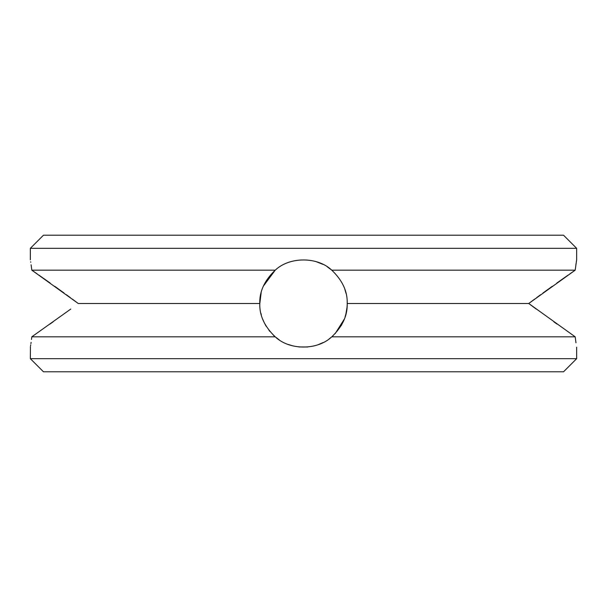 <?xml version="1.0" encoding="UTF-8"?>
<svg xmlns="http://www.w3.org/2000/svg" width="607" height="607" viewBox="0 0 607 607"><rect width="100%" height="100%" fill="white"/><g stroke="black" fill="none" stroke-linecap="round" stroke-linejoin="round"><path stroke-width="0.91" d="M43.461 371.788L563.539 371.788L576.65 358.676L30.35 358.676L43.461 371.788M331.779 336.824C317.4 350.482 289.478 350.414 275.221 336.824C264.508 326.551 259.364 315.443 259.796 303.5C259.364 291.557 264.508 280.449 275.221 270.176L263.453 286.003L275.221 270.176C289.6 256.518 317.522 256.586 331.779 270.176C342.492 280.449 347.636 291.557 347.204 303.5L347.204 303.5C347.636 315.443 342.492 326.551 331.779 336.824L575.186 336.824L575.975 342.788M70.746 309.077L31.814 336.824C29.933 350.444 29.933 350.444 31.814 336.824L275.221 336.824M30.35 358.676L30.441 346.643M30.562 345.861L30.623 345.482M30.654 345.254L30.714 344.867M30.896 343.676L30.949 343.296M30.965 343.175L31.086 342.325M31.481 339.457L31.625 338.342M31.701 337.75L31.792 337.06M576.65 347.204L576.65 358.676M347.166 305.389L347.045 307.195M347.045 307.241L345.876 314.191M344.336 319.085L335.185 333.6M331.164 337.333L329.191 338.858L331.164 337.333M323.136 342.545L318.296 344.624L323.136 342.545M315.678 345.474L313.88 345.952L315.678 345.474M307.817 346.992L298.819 346.954L307.817 346.992M292.915 345.899L288.257 344.457L292.915 345.899M279.273 339.874L275.267 336.862L279.273 339.874M274.152 335.883L273.294 335.087L274.152 335.883M269.872 331.414L268.984 330.307L269.872 331.414M266.245 326.346L265.069 324.313L266.245 326.346M263.931 322.051L262.717 319.214L263.931 322.051M261.336 314.987L260.896 313.235L261.336 314.987M259.796 303.652L261.147 292.733L259.796 303.652M316.3 261.708L322.886 264.333L316.3 261.708M327.219 266.792L331.414 269.872L327.219 266.792M345.011 289.835L345.982 293.242M346.111 313.22L345.087 316.93M344.025 319.866L342.667 322.886M341.9 324.358L341.187 325.625M333.084 335.663L332.211 336.453M344.852 289.357L345.838 292.673M30.35 259.796L30.35 248.324L576.65 248.324L576.65 259.796L575.186 270.176L528.743 303.5L575.186 336.824M575.793 265.532L576.081 263.499M576.278 262.201L576.453 261.048M536.254 309.077L528.743 303.5L534.638 299.122M536.77 297.551L540.556 294.774M542.954 293.022L552.385 286.223M556.824 283.059L568.106 275.108M569.821 273.909L573.425 271.397M557.029 324.085L553.888 321.847M347.204 303.5L528.743 303.5M275.221 270.176L31.814 270.176C29.933 256.556 29.933 256.556 31.814 270.176L78.257 303.5L259.796 303.5M49.971 324.085L53.113 321.847M78.257 303.5L72.362 299.122M70.23 297.551L66.444 294.774M64.046 293.022L54.615 286.223M50.176 283.059L38.894 275.108M37.179 273.909L33.575 271.397M31.807 270.1L31.101 264.773M30.737 262.27L30.661 261.799M331.779 270.176L575.186 270.176M30.35 248.324L43.461 235.213L563.539 235.213L576.65 248.324"/></g></svg>
